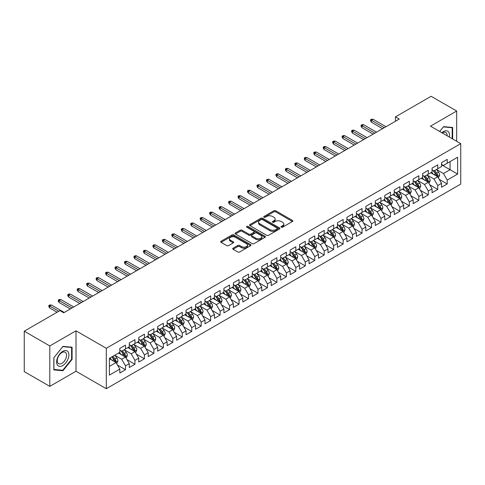 <?xml version="1.0" encoding="UTF-8"?>
<svg xmlns="http://www.w3.org/2000/svg" width="485" height="485" viewBox="0 0 485 485"><rect width="100%" height="100%" fill="white"/><g stroke="black" fill="none" stroke-linecap="round" stroke-linejoin="round"><path stroke-width="0.73" d="M281.276 227.192A0.921 0.533 0 0 0 282.573 227.192L292.443 221.493A1.316 0.758 0 0 0 292.831 220.96A1.316 0.758 0 0 0 292.443 220.42L275.722 210.769A1.316 0.758 0 0 0 273.867 210.769L263.998 216.468A0.921 0.533 0 0 0 263.731 216.843A0.921 0.533 0 0 0 263.998 217.219A0.921 0.533 0 0 0 265.301 217.219L266.574 216.48A4.201 2.425 0 0 1 272.521 216.48L273.916 217.286A4.201 2.425 0 0 1 275.147 219.002A4.201 2.425 0 0 1 273.916 220.717L272.637 221.451A0.921 0.533 0 0 0 272.37 221.827A0.921 0.533 0 0 0 272.637 222.203A0.921 0.533 0 0 0 273.94 222.203L275.213 221.469A4.201 2.425 0 0 1 281.161 221.469L282.555 222.269A4.201 2.425 0 0 1 283.786 223.985A4.201 2.425 0 0 1 282.555 225.701L281.276 226.44A0.921 0.533 0 0 0 281.003 226.816A0.921 0.533 0 0 0 281.276 227.192L281.276 226.44M233.091 248.199A1.316 0.758 0 0 0 232.709 248.732A1.316 0.758 0 0 0 233.091 249.272L237.783 251.982A1.316 0.758 0 0 0 239.645 251.982L250.599 245.652A1.316 0.758 0 0 0 250.987 245.113A1.316 0.758 0 0 0 250.599 244.579L233.885 234.928A1.316 0.758 0 0 0 232.024 234.928L221.063 241.257A1.316 0.758 0 0 0 220.681 241.791A1.316 0.758 0 0 0 221.063 242.324L226.731 245.598A1.316 0.758 0 0 0 228.587 245.598L233.279 242.888A1.316 0.758 0 0 0 233.667 242.354A1.316 0.758 0 0 0 233.279 241.815L230.472 240.196A3.516 2.031 0 0 1 229.441 238.759A3.516 2.031 0 0 1 231.612 236.886A3.516 2.031 0 0 1 235.437 237.329L246.447 243.682A3.516 2.031 0 0 1 247.477 245.113A3.516 2.031 0 0 1 245.307 246.992A3.516 2.031 0 0 1 241.475 246.55L239.645 245.489A1.316 0.758 0 0 0 237.783 245.489L233.091 248.199L233.091 249.272M49.797 345.944L49.797 386.369L76.012 371.237L76.012 330.812L49.797 345.944L24.25 331.194L59.922 310.594L63.711 312.783L399.246 119.061L395.457 116.879L395.457 121.25M76.012 330.812L106.288 348.291L460.75 143.645L460.75 184.076L106.288 388.721L106.288 348.291M456.682 141.299L456.682 111.029L430.468 126.167L460.75 143.645M456.682 111.029L431.135 96.279L395.457 116.879M266.671 235.304A1.316 0.758 0 0 0 268.526 235.304L279.487 228.975A1.316 0.758 0 0 0 279.869 228.441A1.316 0.758 0 0 0 279.487 227.901L262.767 218.25A1.316 0.758 0 0 0 260.912 218.25L249.951 224.579A1.316 0.758 0 0 0 249.569 225.113A1.316 0.758 0 0 0 249.951 225.652L266.671 235.304M247.114 227.392A0.921 0.533 0 0 1 248.047 227.52L248.047 226.428L265.046 236.243A1.316 0.758 0 0 1 265.428 236.777A1.316 0.758 0 0 1 265.046 237.31L254.085 243.64A1.316 0.758 0 0 1 252.224 243.64L235.51 233.988L235.51 232.915A1.316 0.758 0 0 0 235.122 233.455A1.316 0.758 0 0 0 235.51 233.988M235.51 232.915L240.196 230.205A1.316 0.758 0 0 1 242.057 230.205L248.835 234.122A1.316 0.758 0 0 0 250.696 234.122L253.807 232.327A1.316 0.758 0 0 0 254.188 231.788A1.316 0.758 0 0 0 253.807 231.254L246.75 227.18A0.921 0.533 0 0 1 246.477 226.804A0.921 0.533 0 0 1 247.047 226.313A0.921 0.533 0 0 1 248.047 226.428M441.544 164.791L450.056 169.708L450.056 161.62L457.628 157.249L447.218 163.257L447.218 159.377L441.544 162.657L441.544 166.537L437.755 168.719L437.755 164.845L432.08 168.119L432.08 171.999L428.291 174.182L428.291 170.308L422.617 173.581L422.617 177.462L418.834 179.65L418.834 175.77L413.153 179.044L413.153 182.924L409.37 185.112L409.37 181.232L403.69 184.512L403.69 188.386L399.907 190.575L399.907 186.695L394.232 189.975L394.232 193.848L390.443 196.037L390.443 192.157L384.769 195.437L384.769 199.317L380.98 201.499L380.98 197.619L375.305 200.899L375.305 204.779L371.522 206.962L371.522 203.082L365.842 206.361L365.842 210.241L362.059 212.424L362.059 208.544L356.378 211.824L356.378 215.704L352.595 217.886L352.595 214.012L346.914 217.286L346.914 221.166L343.131 223.355L343.131 219.475L337.457 222.748L337.457 226.628L333.668 228.817L333.668 224.937L327.993 228.217L327.993 232.091L324.21 234.279L324.21 230.399L318.53 233.679L318.53 237.553L314.747 239.742L314.747 235.862L309.066 239.141L309.066 243.021L305.283 245.204L305.283 241.324L299.603 244.604L299.603 248.484L295.82 250.666L295.82 246.786L290.145 250.066L290.145 253.946L286.356 256.128L286.356 252.248L280.682 255.528L280.682 259.408L276.899 261.591L276.899 257.717L271.218 260.991L271.218 264.871L267.435 267.059L267.435 263.179L261.754 266.453L261.754 270.333L257.971 272.521L257.971 268.642L252.291 271.921L252.291 275.795L248.508 277.984L248.508 274.104L242.833 277.384L242.833 281.258L239.044 283.446L239.044 279.566L233.37 282.846L233.37 286.726L229.581 288.908L229.581 285.028L223.906 288.308L223.906 292.188L220.123 294.371L220.123 290.491L214.443 293.771L214.443 297.651L210.66 299.833L210.66 295.953L204.979 299.233L204.979 303.113L201.196 305.295L201.196 301.421L195.522 304.695L195.522 308.575L191.733 310.764L191.733 306.884L186.058 310.157L186.058 314.037L182.269 316.226L182.269 312.346L176.595 315.626L176.595 319.5L172.812 321.688L172.812 317.808L167.131 321.088L167.131 324.962L163.348 327.151L163.348 323.271L157.667 326.55L157.667 330.43L153.884 332.613L153.884 328.733L148.21 332.013L148.21 335.893L144.421 338.075L144.421 334.195L138.746 337.475L138.746 341.355L134.957 343.538L134.957 339.658L129.283 342.937L129.283 346.817L125.5 349L125.5 345.126L119.819 348.4L119.819 352.28L109.41 358.288L109.41 375.117L119.819 369.109L116.036 362.55L109.41 358.724M457.628 157.249L457.628 174.073L447.218 180.087L443.435 173.527L436.573 169.568M439.222 179.347L447.218 183.96L447.218 180.087M447.218 183.96L441.544 187.24L441.544 183.36L437.755 185.549L433.972 178.989L427.109 175.03M429.758 184.809L437.755 189.429L437.755 185.549M437.755 189.429L432.08 192.703L432.08 188.823L428.291 191.011L424.508 184.458L417.652 180.493M420.301 190.272L428.291 194.891L428.291 191.011M428.291 194.891L422.617 198.165L422.617 194.291L418.834 196.473L415.045 189.92L408.188 185.955M410.837 195.734L418.834 200.353L418.834 196.473M418.834 200.353L413.153 203.633L413.153 199.753L409.37 201.936L405.581 195.382L398.725 191.417M401.374 201.202L409.37 205.816L409.37 201.936M409.37 205.816L403.69 209.096L403.69 205.216L399.907 207.398L396.124 200.845L389.261 196.886M391.91 206.665L399.907 211.278L399.907 207.398M399.907 211.278L394.232 214.558L394.232 210.678L390.443 212.86L386.66 206.307L379.797 202.348M382.447 212.127L390.443 216.74L390.443 212.86M390.443 216.74L384.769 220.02L384.769 216.14L380.98 218.329L377.197 211.769L370.334 207.81M372.989 217.589L380.98 222.203L380.98 218.329M380.98 222.203L375.305 225.483L375.305 221.603L371.522 223.791L367.733 217.231L360.876 213.273M363.526 223.052L371.522 227.665L371.522 223.791M371.522 227.665L365.842 230.945L365.842 227.065L362.059 229.253L358.269 222.694L351.413 218.735M354.062 228.514L362.059 233.133L362.059 229.253M362.059 233.133L356.378 236.407L356.378 232.527L352.595 234.716L348.812 228.162L341.949 224.197M344.599 233.976L352.595 238.596L352.595 234.716M352.595 238.596L346.914 241.869L346.914 237.996L343.131 240.178L339.348 233.624L332.486 229.66M335.135 239.438L343.131 244.058L343.131 240.178M343.131 244.058L337.457 247.338L337.457 243.458L333.668 245.64L329.885 239.087L323.022 235.122M325.678 244.907L333.668 249.52L333.668 245.64M333.668 249.52L327.993 252.8L327.993 248.92L324.21 251.103L320.421 244.549L313.565 240.59M316.214 250.369L324.21 254.983L324.21 251.103M324.21 254.983L318.53 258.262L318.53 254.382L314.747 256.565L310.958 250.011L304.101 246.053M306.75 255.831L314.747 260.445L314.747 256.565M314.747 260.445L309.066 263.725L309.066 259.845L305.283 262.033L301.5 255.474L294.637 251.515M297.287 261.294L305.283 265.907L305.283 262.033M305.283 265.907L299.603 269.187L299.603 265.307L295.82 267.496L292.037 260.936L285.174 256.977M287.823 266.756L295.82 271.37L295.82 267.496M295.82 271.37L290.145 274.649L290.145 270.769L286.356 272.958L282.573 266.398L275.71 262.44M278.36 272.218L286.356 276.838L286.356 272.958M286.356 276.838L280.682 280.112L280.682 276.232L276.899 278.42L273.11 271.867L266.253 267.902M268.902 277.681L276.899 282.3L276.899 278.42M276.899 282.3L271.218 285.574L271.218 281.7L267.435 283.883L263.646 277.329L256.789 273.364M259.439 283.143L267.435 287.763L267.435 283.883M267.435 287.763L261.754 291.042L261.754 287.162L257.971 289.345L254.188 282.791L247.326 278.827M249.975 288.611L257.971 293.225L257.971 289.345M257.971 293.225L252.291 296.505L252.291 292.625L248.508 294.807L244.725 288.254L237.862 284.295M240.512 294.074L248.508 298.687L248.508 294.807M248.508 298.687L242.833 301.967L242.833 298.087L239.044 300.27L235.261 293.716L228.399 289.757M231.048 299.536L239.044 304.15L239.044 300.27M239.044 304.15L233.37 307.429L233.37 303.549L229.581 305.738L225.798 299.178L218.941 295.219M221.59 304.998L229.581 309.612L229.581 305.738M229.581 309.612L223.906 312.892L223.906 309.012L220.123 311.2L216.334 304.641L209.478 300.682M212.127 310.461L220.123 315.074L220.123 311.2M220.123 315.074L214.443 318.354L214.443 314.474L210.66 316.663L206.877 310.103L200.014 306.144M202.663 315.923L210.66 320.543L210.66 316.663M210.66 320.543L204.979 323.816L204.979 319.936L201.196 322.125L197.413 315.571L190.55 311.606M193.2 321.385L201.196 326.005L201.196 322.125M201.196 326.005L195.522 329.279L195.522 325.405L191.733 327.587L187.95 321.034L181.087 317.069M183.736 326.848L191.733 331.467L191.733 327.587M191.733 331.467L186.058 334.741L186.058 330.867L182.269 333.049L178.486 326.496L171.629 322.531M174.279 332.316L182.269 336.929L182.269 333.049M182.269 336.929L176.595 340.209L176.595 336.329L172.812 338.512L169.023 331.958L162.166 327.999M164.815 337.778L172.812 342.392L172.812 338.512M172.812 342.392L167.131 345.672L167.131 341.792L163.348 343.974L159.565 337.421L152.702 333.462M155.352 343.241L163.348 347.854L163.348 343.974M163.348 347.854L157.667 351.134L157.667 347.254L153.884 349.442L150.101 342.883L143.239 338.924M145.888 348.703L153.884 353.316L153.884 349.442M153.884 353.316L148.21 356.596L148.21 352.716L144.421 354.905L140.638 348.345L133.775 344.386M136.424 354.165L144.421 358.779L144.421 354.905M144.421 358.779L138.746 362.059L138.746 358.179L134.957 360.367L131.174 353.808L124.318 349.849M126.967 359.627L134.957 364.247L134.957 360.367M134.957 364.247L129.283 367.521L129.283 363.641L125.5 365.829L121.711 359.276L114.854 355.311M117.503 365.09L125.5 369.709L125.5 365.829M125.5 369.709L119.819 372.983L119.819 369.109M119.819 350.097L121.711 351.188L125.5 349M109.41 366.375L116.036 362.55M129.283 344.629L131.174 345.726L134.957 343.538M121.711 359.276L125.5 357.087L118.498 353.044M129.283 363.641L125.5 357.087M138.746 339.167L140.638 340.264L144.421 338.075M131.174 353.808L134.957 351.625L127.955 347.581M138.746 358.179L134.957 351.625M148.21 333.704L150.101 334.796L153.884 332.613M140.638 348.345L144.421 346.163L137.419 342.119M148.21 352.716L144.421 346.163M157.667 328.242L159.565 329.333L163.348 327.151M150.101 342.883L153.884 340.7L146.882 336.657M157.667 347.254L153.884 340.7M167.131 322.78L169.023 323.871L172.812 321.688M159.565 337.421L163.348 335.238L156.346 331.194M167.131 341.792L163.348 335.238M176.595 317.317L178.486 318.409L182.269 316.226M169.023 331.958L172.812 329.77L165.809 325.732M176.595 336.329L172.812 329.77M186.058 311.855L187.95 312.946L191.733 310.764M178.486 326.496L182.269 324.307L175.267 320.264M186.058 330.867L182.269 324.307M195.522 306.393L197.413 307.484L201.196 305.295M187.95 321.034L191.733 318.845L184.73 314.801M195.522 325.405L191.733 318.845M204.979 300.93L206.877 302.022L210.66 299.833M197.413 315.571L201.196 313.383L194.194 309.339M204.979 319.936L201.196 313.383M214.443 295.462L216.334 296.559L220.123 294.371M206.877 310.103L210.66 307.92L203.658 303.877M214.443 314.474L210.66 307.92M223.906 290L225.798 291.091L229.581 288.908M216.334 304.641L220.123 302.458L213.121 298.414M223.906 309.012L220.123 302.458M233.37 284.537L235.261 285.629L239.044 283.446M225.798 299.178L229.581 296.996L222.579 292.952M233.37 303.549L229.581 296.996M242.833 279.075L244.725 280.166L248.508 277.984M235.261 293.716L239.044 291.534L232.042 287.49M242.833 298.087L239.044 291.534M252.291 273.613L254.188 274.704L257.971 272.521M244.725 288.254L248.508 286.065L241.506 282.027M252.291 292.625L248.508 286.065M261.754 268.15L263.646 269.242L267.435 267.059M254.188 282.791L257.971 280.603L250.969 276.559M261.754 287.162L257.971 280.603M271.218 262.688L273.11 263.779L276.899 261.591M263.646 277.329L267.435 275.14L260.433 271.097M271.218 281.7L267.435 275.14M280.682 257.226L282.573 258.317L286.356 256.128M273.11 271.867L276.899 269.678L269.896 265.635M280.682 276.232L276.899 269.678M290.145 251.757L292.037 252.855L295.82 250.666M282.573 266.398L286.356 264.216L279.354 260.172M290.145 270.769L286.356 264.216M299.603 246.295L301.5 247.386L305.283 245.204M292.037 260.936L295.82 258.754L288.817 254.71M299.603 265.307L295.82 258.754M309.066 240.833L310.958 241.924L314.747 239.742M301.5 255.474L305.283 253.291L298.281 249.248M309.066 259.845L305.283 253.291M318.53 235.37L320.421 236.462L324.21 234.279M310.958 250.011L314.747 247.829L307.745 243.785M318.53 254.382L314.747 247.829M327.993 229.908L329.885 230.999L333.668 228.817M320.421 244.549L324.21 242.361L317.208 238.323M327.993 248.92L324.21 242.361M337.457 224.446L339.348 225.537L343.131 223.355M329.885 239.087L333.668 236.898L326.666 232.861M337.457 243.458L333.668 236.898M346.914 218.984L348.812 220.075L352.595 217.886M339.348 233.624L343.131 231.436L336.129 227.392M346.914 237.996L343.131 231.436M356.378 213.521L358.269 214.612L362.059 212.424M348.812 228.162L352.595 225.974L345.593 221.93M356.378 232.527L352.595 225.974M365.842 208.053L367.733 209.15L371.522 206.962M358.269 222.694L362.059 220.511L355.056 216.468M365.842 227.065L362.059 220.511M375.305 202.591L377.197 203.688L380.98 201.499M367.733 217.231L371.522 215.049L364.52 211.005M375.305 221.603L371.522 215.049M384.769 197.128L386.66 198.219L390.443 196.037M377.197 211.769L380.98 209.587L373.977 205.543M384.769 216.14L380.98 209.587M394.232 191.666L396.124 192.757L399.907 190.575M386.66 206.307L390.443 204.124L383.441 200.081M394.232 210.678L390.443 204.124M403.69 186.204L405.581 187.295L409.37 185.112M396.124 200.845L399.907 198.656L392.905 194.618M403.69 205.216L399.907 198.656M413.153 180.741L415.045 181.833L418.834 179.65M405.581 195.382L409.37 193.194L402.368 189.156M413.153 199.753L409.37 193.194M422.617 175.279L424.508 176.37L428.291 174.182M415.045 189.92L418.834 187.731L411.832 183.688M422.617 194.291L418.834 187.731M432.08 169.817L433.972 170.908L437.755 168.719M424.508 184.458L428.291 182.269L421.289 178.225M432.08 188.823L428.291 182.269M441.544 164.348L443.435 165.446L447.218 163.257M433.972 178.989L437.755 176.807L430.753 172.763M441.544 183.36L437.755 176.807M24.25 331.194L24.25 371.619L49.797 386.369M76.012 371.237L106.288 388.721M443.435 173.527L450.056 169.708L457.628 174.073M452.663 138.977L452.663 127.476L443.526 126.664L439.665 131.471M72.083 359.379L72.083 347.205L62.953 346.387L53.823 357.748L53.823 369.922L62.953 370.74L72.083 359.379L71.61 359.106M281.639 227.319L282.555 226.798A4.201 2.425 0 0 0 283.786 225.082L283.786 223.985M275.147 219.002L275.147 220.093A4.201 2.425 0 0 1 273.916 221.809L273.006 222.336M292.425 221.506L275.722 211.86A1.316 0.758 0 0 0 273.867 211.86L264.367 217.347M279.487 227.901L279.487 228.975L262.767 219.341A1.316 0.758 0 0 0 260.912 219.341L249.969 225.658L249.951 224.579M277.165 228.811A0.921 0.533 0 0 0 277.432 228.441A0.921 0.533 0 0 0 277.165 228.065L262.488 219.59A0.921 0.533 0 0 0 261.191 219.59L259.845 220.366A4.201 2.425 0 0 0 258.614 222.081A4.201 2.425 0 0 0 259.845 223.797L269.872 229.593A4.201 2.425 0 0 0 275.819 229.593L277.165 228.811L277.165 229.908A0.921 0.533 0 0 0 277.432 229.532L277.432 228.441M258.614 222.081L258.614 223.179A4.201 2.425 0 0 0 259.845 224.894L259.845 223.797M277.165 229.908L275.819 230.684A4.201 2.425 0 0 1 269.872 230.684L259.845 224.894M235.528 234L240.196 231.303L240.196 230.205M254.188 231.788L254.188 232.885A1.316 0.758 0 0 1 253.807 233.418L250.696 235.213A1.316 0.758 0 0 1 248.835 235.213L242.057 231.303A1.316 0.758 0 0 0 240.196 231.303M248.047 227.52L265.028 237.323M255.874 238.183A3.516 2.031 0 0 0 259.699 238.626A3.516 2.031 0 0 0 261.87 236.753A3.516 2.031 0 0 0 260.839 235.316L256.965 233.079A1.316 0.758 0 0 0 255.104 233.079L251.994 234.873A1.316 0.758 0 0 0 251.612 235.407A1.316 0.758 0 0 0 251.994 235.946L255.874 238.183L255.874 239.275A3.516 2.031 0 0 0 259.699 239.717A3.516 2.031 0 0 0 261.87 237.844L261.87 236.753M251.612 235.407L251.612 236.504A1.316 0.758 0 0 0 251.994 237.038L251.994 235.946M255.874 239.275L251.994 237.038M247.477 245.113L247.477 246.21A3.516 2.031 0 0 1 245.307 248.084A3.516 2.031 0 0 1 241.475 247.641L239.645 246.586A1.316 0.758 0 0 0 237.783 246.586L233.109 249.284M229.441 238.759L229.441 239.851A3.516 2.031 0 0 0 230.472 241.287L230.472 240.196M233.261 242.9L230.472 241.287M250.599 244.579L250.599 245.652L233.885 236.019A1.316 0.758 0 0 0 232.024 236.019L221.081 242.336M61.989 370.182L62.953 370.74M438.458 178.019L439.628 175.158A3.547 2.049 -120 0 0 438.501 172.139L436.488 169.453M433.287 174.224L431.759 172.187M437.088 176.419L437.712 175.309A3.547 2.049 -120 0 0 436.7 173.175L434.687 170.49M433.541 170.659L436.027 173.976A1.807 1.043 60 0 1 436.354 174.521L437.712 175.309M432.917 170.302L435.566 173.83A3.547 2.049 60 0 1 436.579 175.964L436.652 176.17M384.296 127.694L371.407 120.256L371.407 122.22L370.552 120.856L370.552 119.759L371.407 120.256L373.111 119.268L385.999 126.712M371.407 122.22L382.592 128.677M370.552 119.759L371.498 119.213L373.111 119.268M428.995 183.482L430.165 180.62A3.547 2.049 -120 0 0 429.037 177.601L427.024 174.915M423.823 179.686L422.296 177.649M427.624 181.881L428.255 180.772A3.547 2.049 -120 0 0 427.236 178.638L425.23 175.952M424.078 176.122L426.564 179.438A1.807 1.043 60 0 1 426.891 179.983L428.255 180.772M423.453 175.764L426.103 179.292A3.547 2.049 60 0 1 427.115 181.426L427.188 181.632M419.531 188.944L420.707 186.082A3.547 2.049 -120 0 0 419.573 183.063L417.561 180.378M414.36 185.149L412.832 183.112M418.161 187.349L418.791 186.234A3.547 2.049 -120 0 0 417.773 184.1L415.766 181.42M414.62 181.584L417.1 184.9A1.807 1.043 60 0 1 417.427 185.446L418.791 186.234M413.996 181.226L416.639 184.755A3.547 2.049 60 0 1 417.658 186.889L417.724 187.095M374.832 133.157L361.943 125.718L361.943 127.682L361.095 126.318L361.095 125.227L361.943 125.718L363.647 124.73L376.536 132.175M361.943 127.682L373.129 134.139M361.095 125.227L362.04 124.675L363.647 124.73M365.369 138.619L352.48 131.18L352.48 133.145L351.631 131.781L351.631 130.689L352.48 131.18L354.183 130.198L367.072 137.637M352.48 133.145L363.665 139.601M351.631 130.689L352.577 130.144L354.183 130.198M449.298 137.037A8.7 5.02 120 0 0 448.667 132.102A8.7 5.02 120 0 0 441.823 132.72M447.128 135.782A6.584 3.801 120 0 0 446.509 133.217A6.584 3.801 120 0 0 445.77 132.526A6.584 3.801 120 0 0 442.271 132.975M443.32 126.924L452.184 127.725L452.184 138.704M451.602 127.385L452.184 127.725M439.683 131.483L443.338 126.931M57.436 365.078A8.7 5.02 120 0 0 65.839 362.828A8.7 5.02 120 0 0 68.088 351.825A8.7 5.02 120 0 0 59.685 354.08A8.7 5.02 120 0 0 57.436 365.078M57.867 362.974A6.584 3.801 120 0 0 58.606 363.659A6.584 3.801 120 0 0 64.735 360.585A6.584 3.801 120 0 0 65.93 352.941A6.584 3.801 120 0 0 65.19 352.249A6.584 3.801 120 0 0 59.067 355.329A6.584 3.801 120 0 0 57.867 362.974M62.759 346.66L71.61 347.448L71.61 359.246L62.759 370.249L53.914 369.461L53.914 357.663L62.759 346.66M71.022 347.108L71.61 347.448M410.067 194.406L411.244 191.545A3.547 2.049 -120 0 0 410.11 188.526L408.103 185.84M404.896 190.617L403.368 188.574M408.703 192.812L409.328 191.696A3.547 2.049 -120 0 0 408.315 189.562L406.303 186.883M405.157 187.046L407.636 190.362A1.807 1.043 60 0 1 407.964 190.908L409.328 191.696M404.532 186.689L407.176 190.217A3.547 2.049 60 0 1 408.194 192.351L408.267 192.557M400.61 199.875L401.78 197.007A3.547 2.049 -120 0 0 400.646 193.988L398.64 191.308M395.433 196.079L393.905 194.036M399.24 198.274L399.864 197.159A3.547 2.049 -120 0 0 398.852 195.025L396.839 192.345M395.693 192.509L398.173 195.825A1.807 1.043 60 0 1 398.506 196.376L399.864 197.159M395.069 192.151L397.712 195.685A3.547 2.049 60 0 1 398.731 197.813L398.803 198.019M355.905 144.081L343.016 136.643L343.016 138.607L342.167 137.243L342.167 136.152L343.016 136.643L344.72 135.661L357.609 143.099M343.016 138.607L354.202 145.063M342.167 136.152L343.113 135.606L344.72 135.661M346.442 149.544L333.559 142.105L333.559 144.069L332.704 142.705L332.704 141.614L333.559 142.105L335.262 141.123L348.145 148.562M333.559 144.069L344.738 150.532M332.704 141.614L333.65 141.068L335.262 141.123M391.146 205.337L392.316 202.469A3.547 2.049 -120 0 0 391.189 199.45L389.176 196.771M385.975 201.542L384.447 199.499M389.776 203.736L390.401 202.621A3.547 2.049 -120 0 0 389.388 200.493L387.376 197.807M386.23 197.977L388.715 201.287A1.807 1.043 60 0 1 389.043 201.839L390.401 202.621M385.605 197.613L388.255 201.148A3.547 2.049 60 0 1 389.267 203.282L389.34 203.482M336.984 155.006L324.095 147.567L324.095 149.538L323.24 148.167L323.24 147.076L324.095 147.567L325.799 146.585L338.688 154.024M324.095 149.538L335.28 155.994M323.24 147.076L324.186 146.531L325.799 146.585M381.683 210.799L382.853 207.938A3.547 2.049 -120 0 0 381.725 204.912L379.713 202.233M376.512 207.004L374.984 204.961M380.313 209.199L380.943 208.089A3.547 2.049 -120 0 0 379.925 205.955L377.918 203.27M376.766 203.439L379.252 206.749A1.807 1.043 60 0 1 379.579 207.301L380.943 208.089M376.142 203.076L378.791 206.61A3.547 2.049 60 0 1 379.803 208.744L379.876 208.95M327.52 160.474L314.632 153.03L314.632 155L313.783 153.63L313.783 152.539L314.632 153.03L316.335 152.047L329.224 159.486M314.632 155L325.817 161.456M313.783 152.539L314.729 151.993L316.335 152.047M372.219 216.262L373.395 213.4A3.547 2.049 -120 0 0 372.262 210.381L370.249 207.695M367.048 212.466L365.52 210.429M370.849 214.661L371.48 213.552A3.547 2.049 -120 0 0 370.461 211.418L368.454 208.732M367.309 208.902L369.788 212.212A1.807 1.043 60 0 1 370.116 212.763L371.48 213.552M366.684 208.538L369.327 212.072A3.547 2.049 60 0 1 370.34 214.206L370.413 214.412M362.756 221.724L363.932 218.862A3.547 2.049 -120 0 0 362.798 215.843L360.791 213.157M357.584 217.929L356.057 215.892M361.392 220.123L362.016 219.014A3.547 2.049 -120 0 0 361.004 216.88L358.991 214.194M357.845 214.364L360.325 217.68A1.807 1.043 60 0 1 360.652 218.226L362.016 219.014M357.221 214.006L359.864 217.535A3.547 2.049 60 0 1 360.882 219.669L360.955 219.875M353.292 227.186L354.468 224.325A3.547 2.049 -120 0 0 353.335 221.305L351.328 218.62M348.121 223.391L346.593 221.354M351.928 225.586L352.553 224.476A3.547 2.049 -120 0 0 351.54 222.342L349.527 219.656M348.382 219.826L350.861 223.142A1.807 1.043 60 0 1 351.195 223.688L352.553 224.476M347.757 219.469L350.4 222.997A3.547 2.049 60 0 1 351.419 225.131L351.492 225.337M343.835 232.648L345.005 229.787A3.547 2.049 -120 0 0 343.871 226.768L341.864 224.082M338.663 228.853L337.136 226.816M342.465 231.054L343.089 229.938A3.547 2.049 -120 0 0 342.077 227.804L340.064 225.125M338.918 225.289L341.404 228.605A1.807 1.043 60 0 1 341.731 229.15L343.089 229.938M338.294 224.931L340.943 228.459A3.547 2.049 60 0 1 341.955 230.593L342.028 230.799M334.371 238.111L335.541 235.249A3.547 2.049 -120 0 0 334.414 232.23L332.401 229.544M329.2 234.316L327.672 232.279M333.001 236.516L333.632 235.401A3.547 2.049 -120 0 0 332.613 233.267L330.606 230.587M329.454 230.751L331.94 234.067A1.807 1.043 60 0 1 332.267 234.613L333.632 235.401M328.83 230.393L331.479 233.922A3.547 2.049 60 0 1 332.492 236.056L332.564 236.262M324.908 243.579L326.084 240.712A3.547 2.049 -120 0 0 324.95 237.692L322.937 235.013M319.736 239.784L318.208 237.741M323.537 241.979L324.168 240.863A3.547 2.049 -120 0 0 323.149 238.729L321.143 236.049M319.991 236.213L322.476 239.529A1.807 1.043 60 0 1 322.804 240.081L324.168 240.863M319.372 235.856L322.016 239.39A3.547 2.049 60 0 1 323.028 241.518L323.101 241.724M315.444 249.041L316.62 246.174A3.547 2.049 -120 0 0 315.486 243.155L313.474 240.475M310.273 245.246L308.745 243.203M314.08 247.441L314.704 246.325A3.547 2.049 -120 0 0 313.692 244.197L311.679 241.512M310.533 241.682L313.013 244.992A1.807 1.043 60 0 1 313.34 245.543L314.704 246.325M309.909 241.318L312.552 244.852A3.547 2.049 60 0 1 313.571 246.986L313.637 247.186M305.98 254.504L307.157 251.642A3.547 2.049 -120 0 0 306.023 248.617L304.016 245.937M300.809 250.709L299.281 248.666M304.616 252.903L305.241 251.788A3.547 2.049 -120 0 0 304.228 249.66L302.216 246.974M301.07 247.144L303.549 250.454A1.807 1.043 60 0 1 303.883 251.006L305.241 251.788M300.445 246.78L303.089 250.315A3.547 2.049 60 0 1 304.107 252.449L304.18 252.649M296.523 259.966L297.693 257.105A3.547 2.049 -120 0 0 296.559 254.085L294.553 251.4M291.352 256.171L289.818 254.134M295.153 258.366L295.777 257.256A3.547 2.049 -120 0 0 294.765 255.122L292.752 252.436M291.606 252.606L294.092 255.916A1.807 1.043 60 0 1 294.419 256.468L295.777 257.256M290.982 252.242L293.631 255.777A3.547 2.049 60 0 1 294.644 257.911L294.716 258.117M287.059 265.428L288.229 262.567A3.547 2.049 -120 0 0 287.102 259.548L285.089 256.862M281.888 261.633L280.36 259.596M285.689 263.828L286.32 262.718A3.547 2.049 -120 0 0 285.301 260.584L283.295 257.899M282.143 258.068L284.628 261.385A1.807 1.043 60 0 1 284.956 261.93L286.32 262.718M281.518 257.705L284.168 261.239A3.547 2.049 60 0 1 285.18 263.373L285.253 263.579M277.596 270.891L278.766 268.029A3.547 2.049 -120 0 0 277.638 265.01L275.625 262.324M272.424 267.096L270.897 265.059M276.226 269.29L276.856 268.181A3.547 2.049 -120 0 0 275.838 266.047L273.831 263.361M272.679 263.531L275.165 266.847A1.807 1.043 60 0 1 275.492 267.393L276.856 268.181M272.061 263.173L274.704 266.702A3.547 2.049 60 0 1 275.716 268.835L275.789 269.042M268.132 276.353L269.308 273.491A3.547 2.049 -120 0 0 268.175 270.472L266.162 267.787M262.961 272.558L261.433 270.521M266.762 274.759L267.393 273.643A3.547 2.049 -120 0 0 266.374 271.509L264.367 268.829M263.222 268.993L265.701 272.309A1.807 1.043 60 0 1 266.029 272.855L267.393 273.643M262.597 268.635L265.24 272.164A3.547 2.049 60 0 1 266.259 274.298L266.326 274.504M258.669 281.815L259.845 278.954A3.547 2.049 -120 0 0 258.711 275.935L256.704 273.249M253.497 278.02L251.97 275.983M257.305 280.221L257.929 279.105A3.547 2.049 -120 0 0 256.917 276.971L254.904 274.292M253.758 274.455L256.238 277.772A1.807 1.043 60 0 1 256.571 278.317L257.929 279.105M253.134 274.098L255.777 277.626A3.547 2.049 60 0 1 256.795 279.76L256.868 279.966M249.211 287.284L250.381 284.416A3.547 2.049 -120 0 0 249.248 281.397L247.241 278.717M244.034 283.489L242.506 281.445M247.841 285.683L248.465 284.568A3.547 2.049 -120 0 0 247.453 282.434L245.44 279.754M244.294 279.918L246.78 283.234A1.807 1.043 60 0 1 247.107 283.786L248.465 284.568M243.67 279.56L246.319 283.094A3.547 2.049 60 0 1 247.332 285.222L247.405 285.429M239.748 292.746L240.918 289.878A3.547 2.049 -120 0 0 239.79 286.859L237.777 284.18M234.576 288.951L233.049 286.908M238.377 291.145L239.002 290.03A3.547 2.049 -120 0 0 237.989 287.902L235.977 285.216M234.831 285.386L237.317 288.696A1.807 1.043 60 0 1 237.644 289.248L239.002 290.03M234.206 285.022L236.856 288.557A3.547 2.049 60 0 1 237.868 290.685L237.941 290.891M230.284 298.208L231.454 295.347A3.547 2.049 -120 0 0 230.326 292.322L228.314 289.642M225.113 294.413L223.585 292.37M228.914 296.608L229.544 295.492A3.547 2.049 -120 0 0 228.526 293.364L226.519 290.679M225.367 290.848L227.853 294.159A1.807 1.043 60 0 1 228.18 294.71L229.544 295.492M224.749 290.485L227.392 294.019A3.547 2.049 60 0 1 228.405 296.153L228.477 296.353M220.82 303.671L221.997 300.809A3.547 2.049 -120 0 0 220.863 297.79L218.85 295.104M215.649 299.875L214.121 297.838M219.45 302.07L220.081 300.961A3.547 2.049 -120 0 0 219.062 298.827L217.056 296.141M215.91 296.311L218.389 299.621A1.807 1.043 60 0 1 218.717 300.173L220.081 300.961M215.285 295.947L217.929 299.481A3.547 2.049 60 0 1 218.947 301.615L219.014 301.822M211.357 309.133L212.533 306.271A3.547 2.049 -120 0 0 211.399 303.252L209.393 300.567M206.186 305.338L204.658 303.301M209.993 307.532L210.617 306.423A3.547 2.049 -120 0 0 209.605 304.289L207.592 301.603M206.446 301.773L208.926 305.089A1.807 1.043 60 0 1 209.253 305.635L210.617 306.423M205.822 301.409L208.465 304.944A3.547 2.049 60 0 1 209.484 307.078L209.556 307.284M201.899 314.595L203.069 311.734A3.547 2.049 -120 0 0 201.936 308.715L199.929 306.029M196.722 310.8L195.194 308.763M200.529 312.995L201.154 311.885A3.547 2.049 -120 0 0 200.141 309.751L198.129 307.066M196.983 307.235L199.468 310.552A1.807 1.043 60 0 1 199.796 311.097L201.154 311.885M196.358 306.878L199.008 310.406A3.547 2.049 60 0 1 200.02 312.54L200.093 312.746M192.436 320.058L193.606 317.196A3.547 2.049 -120 0 0 192.478 314.177L190.466 311.491M187.265 316.262L185.737 314.225M191.066 318.463L191.69 317.348A3.547 2.049 -120 0 0 190.678 315.214L188.665 312.534M187.519 312.698L190.005 316.014A1.807 1.043 60 0 1 190.332 316.559L191.69 317.348M186.895 312.34L189.544 315.868A3.547 2.049 60 0 1 190.556 318.002L190.629 318.208M182.972 325.52L184.142 322.658A3.547 2.049 -120 0 0 183.015 319.639L181.002 316.954M177.801 321.725L176.273 319.688M181.602 323.925L182.233 322.81A3.547 2.049 -120 0 0 181.214 320.676L179.208 317.996M178.056 318.16L180.541 321.476A1.807 1.043 60 0 1 180.869 322.022L182.233 322.81M177.437 317.802L180.081 321.331A3.547 2.049 60 0 1 181.093 323.465L181.166 323.671M318.057 165.937L305.168 158.492L305.168 160.462L304.319 159.098L304.319 158.001L305.168 158.492L306.872 157.51L319.761 164.955M305.168 160.462L316.353 166.919M304.319 158.001L305.265 157.455L306.872 157.51M308.593 171.399L295.704 163.96L295.704 165.925L294.856 164.56L294.856 163.463L295.704 163.96L297.408 162.972L310.297 170.417M295.704 165.925L306.89 172.381M294.856 163.463L295.801 162.918L297.408 162.972M299.13 176.861L286.247 169.423L286.247 171.387L285.392 170.023L285.392 168.932L286.247 169.423L287.951 168.434L300.833 175.879M286.247 171.387L297.426 177.843M285.392 168.932L286.338 168.38L287.951 168.434M289.672 182.324L276.783 174.885L276.783 176.849L275.929 175.485L275.929 174.394L276.783 174.885L278.487 173.903L291.376 181.341M276.783 176.849L287.969 183.306M275.929 174.394L276.874 173.848L278.487 173.903M280.209 187.786L267.32 180.347L267.32 182.311L266.471 180.947L266.471 179.856L267.32 180.347L269.023 179.365L281.912 186.804M267.32 182.311L278.505 188.768M266.471 179.856L267.417 179.311L269.023 179.365M270.745 193.248L257.856 185.81L257.856 187.774L257.008 186.41L257.008 185.319L257.856 185.81L259.56 184.827L272.449 192.266M257.856 187.774L269.042 194.236M257.008 185.319L257.953 184.773L259.56 184.827M261.282 198.711L248.393 191.272L248.393 193.242L247.544 191.872L247.544 190.781L248.393 191.272L250.096 190.29L262.985 197.728M248.393 193.242L259.578 199.699M247.544 190.781L248.49 190.235L250.096 190.29M251.818 204.179L238.935 196.734L238.935 198.704L238.08 197.334L238.08 196.243L238.935 196.734L240.639 195.752L253.522 203.191M238.935 198.704L250.114 205.161M238.08 196.243L239.026 195.697L240.639 195.752M242.361 209.641L229.472 202.196L229.472 204.167L228.617 202.803L228.617 201.705L229.472 202.196L231.175 201.214L244.064 208.659M229.472 204.167L240.657 210.623M228.617 201.705L229.563 201.16L231.175 201.214M232.897 215.104L220.008 207.665L220.008 209.629L219.153 208.265L219.153 207.168L220.008 207.665L221.712 206.677L234.601 214.121M220.008 209.629L231.193 216.086M219.153 207.168L220.105 206.622L221.712 206.677M223.433 220.566L210.545 213.127L210.545 215.091L209.696 213.727L209.696 212.636L210.545 213.127L212.248 212.139L225.137 219.584M210.545 215.091L221.73 221.548M209.696 212.636L210.642 212.084L212.248 212.139M213.97 226.028L201.081 218.589L201.081 220.554L200.232 219.19L200.232 218.098L201.081 218.589L202.785 217.607L215.673 225.046M201.081 220.554L212.266 227.01M200.232 218.098L201.178 217.553L202.785 217.607M204.506 231.49L191.623 224.052L191.623 226.016L190.769 224.652L190.769 223.561L191.623 224.052L193.321 223.07L206.21 230.508M191.623 226.016L202.803 232.473M190.769 223.561L191.714 223.015L193.321 223.07M195.049 236.953L182.16 229.514L182.16 231.478L181.305 230.114L181.305 229.023L182.16 229.514L183.863 228.532L196.746 235.971M182.16 231.478L193.345 237.941M181.305 229.023L182.251 228.477L183.863 228.532M185.585 242.415L172.696 234.976L172.696 236.947L171.842 235.577L171.842 234.485L172.696 234.976L174.4 233.994L187.289 241.433M172.696 236.947L183.882 243.403M171.842 234.485L172.793 233.94L174.4 233.994M176.122 247.883L163.233 240.439L163.233 242.409L162.384 241.039L162.384 239.948L163.233 240.439L164.936 239.457L177.825 246.895M163.233 242.409L174.418 248.866M162.384 239.948L163.33 239.402L164.936 239.457M166.658 253.346L153.769 245.901L153.769 247.871L152.921 246.501L152.921 245.41L153.769 245.901L155.473 244.919L168.362 252.358M153.769 247.871L164.955 254.328M152.921 245.41L153.866 244.864L155.473 244.919M157.195 258.808L144.312 251.363L144.312 253.334L143.457 251.97L143.457 250.872L144.312 251.363L146.009 250.381L158.898 257.826M144.312 253.334L155.491 259.79M143.457 250.872L144.403 250.327L146.009 250.381M147.737 264.27L134.848 256.832L134.848 258.796L133.993 257.432L133.993 256.341L134.848 256.832L136.552 255.844L149.435 263.288M134.848 258.796L146.033 265.253M133.993 256.341L134.939 255.789L136.552 255.844M138.273 269.733L125.385 262.294L125.385 264.258L124.53 262.894L124.53 261.803L125.385 262.294L127.088 261.312L139.977 268.751M125.385 264.258L136.57 270.715M124.53 261.803L125.482 261.257L127.088 261.312M128.81 275.195L115.921 267.756L115.921 269.721L115.072 268.357L115.072 267.265L115.921 267.756L117.625 266.774L130.513 274.213M115.921 269.721L127.106 276.177M115.072 267.265L116.018 266.72L117.625 266.774M173.509 330.988L174.685 328.121A3.547 2.049 -120 0 0 173.551 325.102L171.538 322.422M168.337 327.193L166.81 325.15M172.139 329.388L172.769 328.272A3.547 2.049 -120 0 0 171.751 326.138L169.744 323.459M168.598 323.622L171.078 326.938A1.807 1.043 60 0 1 171.405 327.49L172.769 328.272M167.974 323.265L170.617 326.799A3.547 2.049 60 0 1 171.635 328.927L171.702 329.133M119.346 280.657L106.457 273.219L106.457 275.183L105.609 273.819L105.609 272.728L106.457 273.219L108.161 272.237L121.05 279.675M106.457 275.183L117.643 281.646M105.609 272.728L106.554 272.182L108.161 272.237M164.045 336.451L165.221 333.583A3.547 2.049 -120 0 0 164.088 330.564L162.081 327.884M158.874 332.655L157.346 330.612M162.681 334.85L163.306 333.735A3.547 2.049 -120 0 0 162.293 331.607L160.28 328.921M159.135 329.091L161.614 332.401A1.807 1.043 60 0 1 161.941 332.952L163.306 333.735M158.51 328.727L161.153 332.261A3.547 2.049 60 0 1 162.172 334.389L162.245 334.595M109.883 286.12L96.994 278.681L96.994 280.651L96.145 279.281L96.145 278.19L96.994 278.681L98.698 277.699L111.586 285.138M96.994 280.651L108.179 287.108M96.145 278.19L97.091 277.644L98.698 277.699M154.588 341.913L155.758 339.051A3.547 2.049 -120 0 0 154.624 336.026L152.617 333.347M149.41 338.118L147.883 336.075M153.218 340.312L153.842 339.197A3.547 2.049 -120 0 0 152.83 337.069L150.817 334.383M149.671 334.553L152.157 337.863A1.807 1.043 60 0 1 152.484 338.415L153.842 339.197M149.047 334.189L151.696 337.724A3.547 2.049 60 0 1 152.708 339.858L152.781 340.058M100.419 291.588L87.536 284.143L87.536 286.114L86.682 284.743L86.682 283.652L87.536 284.143L89.24 283.161L102.123 290.6M87.536 286.114L98.722 292.57M86.682 283.652L87.627 283.107L89.24 283.161M145.124 347.375L146.294 344.514A3.547 2.049 -120 0 0 145.167 341.495L143.154 338.809M139.953 343.58L138.425 341.543M143.754 345.775L144.378 344.665A3.547 2.049 -120 0 0 143.366 342.531L141.353 339.846M140.207 340.015L142.693 343.325A1.807 1.043 60 0 1 143.02 343.877L144.378 344.665M139.583 339.652L142.232 343.186A3.547 2.049 60 0 1 143.245 345.32L143.317 345.526M90.962 297.05L78.073 289.606L78.073 291.576L77.218 290.206L77.218 289.115L78.073 289.606L79.776 288.623L92.665 296.062M78.073 291.576L89.258 298.032M77.218 289.115L78.164 288.569L79.776 288.623M135.661 352.837L136.831 349.976A3.547 2.049 -120 0 0 135.703 346.957L133.69 344.271M130.489 349.042L128.962 347.005M134.29 351.237L134.921 350.128A3.547 2.049 -120 0 0 133.902 347.994L131.896 345.308M130.744 345.478L133.229 348.794A1.807 1.043 60 0 1 133.557 349.339L134.921 350.128M130.119 345.114L132.769 348.648A3.547 2.049 60 0 1 133.781 350.782L133.854 350.988M81.498 302.513L68.609 295.068L68.609 297.038L67.761 295.674L67.761 294.577L68.609 295.068L70.313 294.086L83.202 301.531M68.609 297.038L79.795 303.495M67.761 294.577L68.706 294.031L70.313 294.086M126.197 358.3L127.373 355.438A3.547 2.049 -120 0 0 126.239 352.419L124.227 349.733M121.026 354.505L119.498 352.468M124.827 356.699L125.457 355.59A3.547 2.049 -120 0 0 124.439 353.456L122.432 350.77M121.286 350.94L123.766 354.256A1.807 1.043 60 0 1 124.093 354.802L125.457 355.59M120.662 350.582L123.305 354.111A3.547 2.049 60 0 1 124.324 356.245L124.39 356.451M72.035 307.975L59.146 300.536L59.146 302.501L58.297 301.137L58.297 300.045L59.146 300.536L60.849 299.548L73.738 306.993M59.146 302.501L70.331 308.957M58.297 300.045L59.243 299.494L60.849 299.548M116.733 363.762L117.91 360.901A3.547 2.049 -120 0 0 116.776 357.882L114.769 355.196M111.562 359.967L110.034 357.93M115.369 362.168L115.994 361.052A3.547 2.049 -120 0 0 114.981 358.918L112.969 356.239M112.077 356.748L114.302 359.718A1.807 1.043 60 0 1 114.63 360.264L115.994 361.052M111.835 356.893L113.842 359.573A3.547 2.049 60 0 1 114.86 361.707L114.933 361.913M58.788 311.255L49.682 305.999L49.682 307.963L48.833 306.599L48.833 305.508L49.682 305.999L51.386 305.017L64.275 312.455M49.682 307.963L57.084 312.237M48.833 305.508L49.779 304.962L51.386 305.017M282.555 226.798L282.555 225.701M272.637 222.203L272.637 221.451M273.916 221.809L273.916 220.717M263.998 217.219L263.998 216.468M273.867 211.86L273.867 210.769M275.722 211.86L275.722 210.769M292.443 221.493L292.443 220.42M260.912 219.341L260.912 218.25M262.767 219.341L262.767 218.25M269.872 230.684L269.872 229.593M275.819 230.684L275.819 229.593M242.057 231.303L242.057 230.205M248.835 235.213L248.835 234.122M250.696 235.213L250.696 234.122M253.807 233.418L253.807 232.327M265.046 237.31L265.046 236.243M237.783 246.586L237.783 245.489M239.645 246.586L239.645 245.489M241.475 247.641L241.475 246.55M233.279 242.888L233.279 241.815M221.063 242.324L221.063 241.257M232.024 236.019L232.024 234.928M233.885 236.019L233.885 234.928M437.312 176.552L439.604 175.224M436.7 173.175L438.501 172.139M434.081 174.685L435.566 173.83M427.849 182.014L430.146 180.687M427.236 178.638L429.037 177.601M424.624 180.147L426.103 179.292M418.385 187.477L420.683 186.149M417.773 184.1L419.573 183.063M415.16 185.609L416.639 184.755M408.922 192.939L411.219 191.617M408.315 189.562L410.11 188.526M405.696 191.078L407.176 190.217M399.464 198.401L401.756 197.08M398.852 195.025L400.646 193.988M396.233 196.54L397.712 195.685M390.001 203.864L392.292 202.542M389.388 200.493L391.189 199.45M386.769 202.002L388.255 201.148M380.537 209.326L382.835 208.004M379.925 205.955L381.725 204.912M377.306 207.465L378.791 206.61M371.074 214.794L373.371 213.467M370.461 211.418L372.262 210.381M367.848 212.927L369.327 212.072M361.61 220.257L363.908 218.929M361.004 216.88L362.798 215.843M358.385 218.389L359.864 217.535M352.152 225.719L354.444 224.391M351.54 222.342L353.335 221.305M348.921 223.852L350.4 222.997M342.689 231.181L344.98 229.854M342.077 227.804L343.871 226.768M339.458 229.314L340.943 228.459M333.225 236.644L335.523 235.316M332.613 233.267L334.414 232.23M329.994 234.782L331.479 233.922M323.762 242.106L326.059 240.784M323.149 238.729L324.95 237.692M320.536 240.245L322.016 239.39M314.298 247.568L316.596 246.247M313.692 244.197L315.486 243.155M311.073 245.707L312.552 244.852M304.841 253.031L307.132 251.709M304.228 249.66L306.023 248.617M301.609 251.169L303.089 250.315M295.377 258.499L297.669 257.171M294.765 255.122L296.559 254.085M292.146 256.632L293.631 255.777M285.914 263.961L288.205 262.634M285.301 260.584L287.102 259.548M282.682 262.094L284.168 261.239M276.45 269.424L278.748 268.096M275.838 266.047L277.638 265.01M273.225 267.556L274.704 266.702M266.986 274.886L269.284 273.558M266.374 271.509L268.175 270.472M263.761 273.019L265.24 272.164M257.529 280.348L259.821 279.02M256.917 276.971L258.711 275.935M254.298 278.487L255.777 277.626M248.065 285.81L250.357 284.489M247.453 282.434L249.248 281.397M244.834 283.949L246.319 283.094M238.602 291.273L240.893 289.951M237.989 287.902L239.79 286.859M235.37 289.412L236.856 288.557M229.138 296.735L231.436 295.413M228.526 293.364L230.326 292.322M225.913 294.874L227.392 294.019M219.675 302.197L221.972 300.876M219.062 298.827L220.863 297.79M216.449 300.336L217.929 299.481M210.217 307.666L212.509 306.338M209.605 304.289L211.399 303.252M206.986 305.799L208.465 304.944M200.754 313.128L203.045 311.8M200.141 309.751L201.936 308.715M197.522 311.261L199.008 310.406M191.29 318.59L193.582 317.263M190.678 315.214L192.478 314.177M188.059 316.723L189.544 315.868M181.827 324.053L184.124 322.725M181.214 320.676L183.015 319.639M178.601 322.192L180.081 321.331M172.363 329.515L174.661 328.193M171.751 326.138L173.551 325.102M169.138 327.654L170.617 326.799M162.905 334.977L165.197 333.656M162.293 331.607L164.088 330.564M159.674 333.116L161.153 332.261M153.442 340.44L155.733 339.118M152.83 337.069L154.624 336.026M150.211 338.578L151.696 337.724M143.978 345.902L146.27 344.58M143.366 342.531L145.167 341.495M140.747 344.041L142.232 343.186M134.515 351.37L136.812 350.043M133.902 347.994L135.703 346.957M131.29 349.503L132.769 348.648M125.051 356.833L127.349 355.505M124.439 353.456L126.239 352.419M121.826 354.965L123.305 354.111M115.588 362.295L117.885 360.967M114.981 358.918L116.776 357.882M112.362 360.428L113.842 359.573"/></g></svg>
